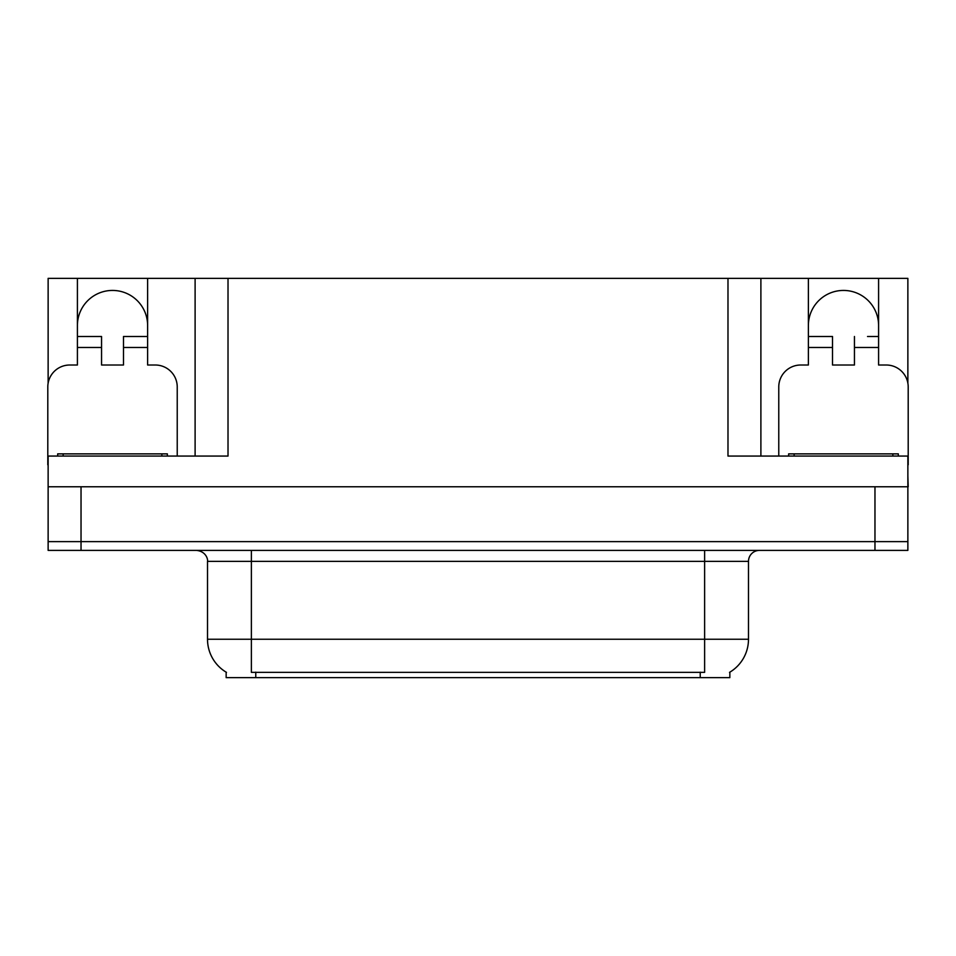 <?xml version="1.0" encoding="UTF-8"?>
<svg xmlns="http://www.w3.org/2000/svg" width="956" height="956" viewBox="0 0 956 956"><rect width="100%" height="100%" fill="white"/><g stroke="black" fill="none" stroke-linecap="round" stroke-linejoin="round"><path stroke-width="1.43" d="M729.846 672.164L729.846 677.637L226.154 677.637L226.154 672.164M77.412 325.53A35.097 35.097 0 0 1 112.521 290.433A35.097 35.097 0 0 1 147.618 325.53M48.135 464.843A21.94 21.94 0 0 0 47.8 464.831L47.8 386.953A21.94 21.94 0 0 1 69.74 365.013L77.412 365.013L77.412 347.47L101.551 347.47L101.551 365.013L123.491 365.013L123.491 347.47L147.618 347.47L147.618 278.363L727.982 278.363L727.982 456.06L907.865 456.06L907.865 541.622L48.135 541.622L48.135 475.801M907.865 475.801L908.2 486.771L48.135 486.771L48.135 456.06L228.018 456.06L228.018 278.363M101.551 347.47L101.551 336.5L77.412 336.5L77.412 278.363L48.135 278.363L48.135 383.177M778.77 456.06L778.77 386.953A21.94 21.94 0 0 1 800.71 365.013L808.382 365.013L808.382 347.47L832.509 347.47L832.509 365.013L854.449 365.013L854.449 347.47L878.588 347.47L878.588 278.363L907.865 278.363L907.865 383.177M195.108 278.363L195.108 456.06M727.982 278.363L760.892 278.363L760.892 456.06L760.892 278.363L808.382 278.363L808.382 347.47M878.588 278.363L808.382 278.363M77.412 278.363L147.618 278.363M878.588 325.53A35.097 35.097 0 0 0 843.479 290.433A35.097 35.097 0 0 0 808.382 325.53M226.476 672.367A38.395 38.395 0 0 1 207.512 639.241L251.38 639.241L251.38 672.367L704.62 672.367L704.62 639.241L748.488 639.241L748.488 561.363A10.97 10.97 0 0 1 759.458 550.393M207.512 639.241L207.512 561.363C208.061 559.583 206.185 551.409 196.542 550.393M729.524 672.367A38.395 38.395 0 0 0 748.488 639.241M81.033 550.393L907.865 550.393L907.865 541.622L48.135 541.622L48.135 550.393L81.033 550.393L81.033 486.771M907.865 550.393L907.865 541.622M147.618 347.47L147.618 365.013L155.29 365.013A21.94 21.94 0 0 1 177.23 386.953L177.23 456.06M147.618 336.5L123.491 336.5L123.491 347.47M77.412 336.5L77.412 347.47M832.509 347.47L832.509 336.5L808.382 336.5M878.588 347.47L878.588 365.013L886.26 365.013A21.94 21.94 0 0 1 908.2 386.953L908.2 464.831A21.94 21.94 0 0 0 907.865 464.843M878.588 336.5L867.522 336.5M854.449 336.5L854.449 347.47M819.447 336.5L832.509 336.5M57.671 456.06L57.671 453.873L167.36 453.873L167.36 456.06M788.64 456.06L788.64 453.873L898.329 453.873L898.329 456.06M874.967 486.771L874.967 550.393M700.234 677.637L700.234 672.164M255.766 677.637L255.766 672.164M704.62 550.393L704.62 561.363L207.512 561.363M748.488 561.363L704.62 561.363L704.62 639.241L251.38 639.241L251.38 550.393M161.875 453.873L161.875 456.06M63.156 453.873L63.156 456.06M892.844 453.873L892.844 456.06M794.125 453.873L794.125 456.06"/></g></svg>
